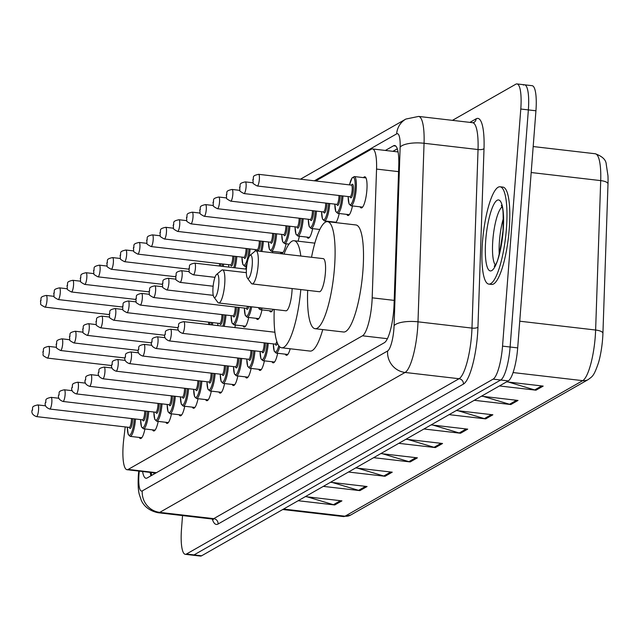 <?xml version="1.0" encoding="UTF-8"?>
<svg xmlns="http://www.w3.org/2000/svg" width="640" height="640" viewBox="0 0 640 640"><rect width="100%" height="100%" fill="white"/><g stroke="black" fill="none" stroke-linecap="round" stroke-linejoin="round"><path stroke-width="0.96" d="M363.488 177.632A15.672 3.608 96.6 0 1 364.848 176.8A15.672 3.608 96.6 0 1 366.872 190.184A15.672 3.608 96.6 0 1 361.232 207.944A15.672 3.608 96.6 0 1 360.096 206.824M125.2 426.912L123.712 439.528A29.392 6.76 -83.4 0 0 123.216 444.608A29.392 6.76 -83.4 0 0 127.016 469.704A29.392 6.76 -83.4 0 0 128.184 469.424L362.496 335.8A29.392 6.76 -83.4 0 0 372.184 297.824L376.552 169.08A29.392 6.76 -83.4 0 0 372.48 148.944A29.392 6.76 -83.4 0 0 371.312 149.224L315.688 180.952M246.272 266.496A15.672 3.608 96.6 0 1 245.672 269.056M272.816 251.352A15.672 3.608 96.6 0 1 272.512 252.744M286.088 243.784A15.672 3.608 96.6 0 1 281.592 253.36A15.672 3.608 96.6 0 1 280.456 252.24M299.368 236.216A15.672 3.608 96.6 0 1 298.048 241.192M312.64 228.648A15.672 3.608 96.6 0 1 308.136 238.216A15.672 3.608 96.6 0 1 307.008 237.104M325.912 221.072A15.672 3.608 96.6 0 1 325.712 222M339.184 213.504A15.672 3.608 96.6 0 1 335.728 222.608M333.784 222.384A15.672 3.608 96.6 0 1 333.552 221.96M352.456 205.936A15.672 3.608 96.6 0 1 347.96 215.512A15.672 3.608 96.6 0 1 346.824 214.392M235.424 325.024A15.672 3.608 96.6 0 1 234.824 327.584M248.696 317.456A15.672 3.608 96.6 0 1 244.2 327.032A15.672 3.608 96.6 0 1 243.064 325.912M261.968 309.888A15.672 3.608 96.6 0 1 257.472 319.456A15.672 3.608 96.6 0 1 256.336 318.344M273.128 309.304A15.672 3.608 96.6 0 1 270.744 311.888A15.672 3.608 96.6 0 1 269.608 310.776M158.208 421.4A15.672 3.608 96.6 0 1 153.704 430.976A15.672 3.608 96.6 0 1 152.576 429.864M171.48 413.832A15.672 3.608 96.6 0 1 166.984 423.408A15.672 3.608 96.6 0 1 165.848 422.288M184.752 406.264A15.672 3.608 96.6 0 1 180.256 415.84A15.672 3.608 96.6 0 1 179.12 414.72M198.024 398.696A15.672 3.608 96.6 0 1 193.528 408.272A15.672 3.608 96.6 0 1 192.392 407.152M211.304 391.128A15.672 3.608 96.6 0 1 206.8 400.696A15.672 3.608 96.6 0 1 205.664 399.584M224.576 383.552A15.672 3.608 96.6 0 1 220.072 393.128A15.672 3.608 96.6 0 1 218.944 392.008M237.848 375.984A15.672 3.608 96.6 0 1 233.344 385.56A15.672 3.608 96.6 0 1 232.216 384.44M251.12 368.416A15.672 3.608 96.6 0 1 246.624 377.992A15.672 3.608 96.6 0 1 245.488 376.872M264.392 360.848A15.672 3.608 96.6 0 1 259.896 370.424A15.672 3.608 96.6 0 1 258.76 369.304M277.664 353.272A15.672 3.608 96.6 0 1 273.168 362.848A15.672 3.608 96.6 0 1 272.032 361.736M290.208 348.768A15.672 3.608 96.6 0 1 286.44 355.28A15.672 3.608 96.6 0 1 285.304 354.16M144.936 428.976A15.672 3.608 96.6 0 1 140.432 438.552A15.672 3.608 96.6 0 1 139.304 437.432M142.576 471.512A29.392 6.76 -83.4 0 0 146 478.248A29.392 6.76 -83.4 0 0 147.168 477.968L384.36 342.704A29.392 6.76 -83.4 0 0 394.048 304.728L398.776 165.648A29.392 6.76 -83.4 0 0 394.704 145.512A29.392 6.76 -83.4 0 0 393.536 145.784L385.368 150.44M150.968 475.8A29.392 6.76 96.6 0 1 150.152 472.392M452.432 120.352L515.816 84.208A29.392 6.76 96.6 0 1 516.984 83.928A29.392 6.76 96.6 0 1 520.784 109.024L502.536 346.128A29.392 6.76 96.6 0 1 493.128 379.136L186.448 554.032A29.392 6.76 96.6 0 1 185.28 554.312A29.392 6.76 96.6 0 1 181.488 529.216L182.536 515.576M523.392 85.088A29.392 6.76 96.6 0 1 524.56 84.808L532.136 85.688A29.392 6.76 96.6 0 1 535.936 110.784L517.688 347.888A29.392 6.76 96.6 0 1 508.28 380.896L201.6 555.792L194.024 554.912A29.392 6.76 96.6 0 1 192.856 555.192A29.392 6.76 96.6 0 0 194.024 554.912L500.704 380.016L194.024 554.912L186.448 554.032M517.688 347.888L510.112 347.008A29.392 6.76 96.6 0 1 500.704 380.016A29.392 6.76 96.6 0 0 510.112 347.008L528.36 109.904L510.112 347.008L502.536 346.128M524.56 84.808A29.392 6.76 96.6 0 1 528.36 109.904A29.392 6.76 96.6 0 0 524.56 84.808L516.984 83.928M392.944 151.32L397.312 148.832M508.456 382.064L534.688 389.928A7.84 7.52 60.3 0 0 535.992 390.192L543.184 386.096L506.616 381.848M499.424 385.944L535.992 390.192M483.296 396.408L509.528 404.272A7.84 7.52 60.3 0 0 510.84 404.544L518.024 400.44L481.456 396.192M474.272 400.296L510.84 404.544M458.144 410.752L484.376 418.616A7.84 7.52 60.3 0 0 485.68 418.888L492.872 414.792L456.304 410.544M449.112 414.64L485.68 418.888M432.984 425.104L459.216 432.968A7.84 7.52 60.3 0 0 460.528 433.24L467.712 429.136L431.144 424.888M423.952 428.984L460.528 433.24M307.2 496.84L333.432 504.704A7.84 7.52 60.3 0 0 334.736 504.968L341.928 500.872L305.36 496.624M298.168 500.72L334.736 504.968M332.36 482.488L358.592 490.352A7.84 7.52 60.3 0 0 359.896 490.624L367.08 486.528L330.512 482.272M323.328 486.376L359.896 490.624M357.512 468.144L383.744 476.008A7.84 7.52 60.3 0 0 385.056 476.28L392.24 472.176L355.672 467.928M348.488 472.024L385.056 476.28M382.672 453.792L408.904 461.664A7.84 7.52 60.3 0 0 410.208 461.928L417.4 457.832L380.832 453.584M373.64 457.68L410.208 461.928M407.832 439.448L434.064 447.312A7.84 7.52 60.3 0 0 435.368 447.584L442.552 443.488L405.984 439.232M398.8 443.336L435.368 447.584M595.272 153.76C602.392 156.336 606.048 159.872 606.248 164.36L607.96 175.736A32.136 7.392 96.6 0 1 608 183.84L602.928 333.256A32.136 7.392 96.6 0 1 598.544 362.544C593.648 377.056 592.176 376.352 588.304 379.528A9.8 9.4 -119.7 0 1 582.704 380.656A39.184 9.016 -83.4 0 0 595.624 330.024L600.704 180.608A39.184 9.016 -83.4 0 0 595.272 153.76L533.184 146.544M201.6 555.792A29.392 6.76 96.6 0 1 200.432 556.072L185.28 554.312M218.768 284.248A11.76 2.704 96.6 0 1 213.944 297.16A11.76 2.704 96.6 0 1 213.024 287.528A11.76 2.704 96.6 0 1 216.576 274.472A11.76 2.704 96.6 0 1 218.768 284.248M216.576 274.472L221.6 270.264A16.656 3.832 96.6 0 1 222.552 269.896A16.656 3.832 96.6 0 1 224.704 284.12A16.656 3.832 96.6 0 1 218.704 302.984A16.656 3.832 96.6 0 1 217.864 302.408L213.944 297.16M218.704 302.984L285.944 310.8A16.656 3.832 -83.4 0 0 291.944 291.928A16.656 3.832 -83.4 0 0 292.112 288.552M300.808 289.56A53.88 12.392 96.6 0 1 281.648 347.776A53.88 12.392 96.6 0 1 274.24 309.432M322.752 329.592A53.88 12.392 96.6 0 1 310.064 351.08L281.648 347.776M284.04 254.08A53.88 12.392 96.6 0 1 294.088 240.728A53.88 12.392 96.6 0 1 300.808 256.032M252.216 265.176A11.76 2.704 96.6 0 1 247.392 278.088A11.76 2.704 96.6 0 1 246.464 268.456A11.76 2.704 96.6 0 1 250.024 255.392A11.76 2.704 96.6 0 1 252.216 265.176M250.024 255.392L255.048 251.184A16.656 3.832 96.6 0 1 256 250.824A16.656 3.832 96.6 0 1 258.152 265.04A16.656 3.832 96.6 0 1 252.152 283.912A16.656 3.832 96.6 0 1 251.312 283.336L247.392 278.088M252.152 283.912L319.392 291.72A16.656 3.832 -83.4 0 0 325.392 272.856A16.656 3.832 -83.4 0 0 323.24 258.632L256 250.824M311.528 257.272A53.88 12.392 96.6 0 1 327.536 221.656A53.88 12.392 96.6 0 1 334.496 267.664A53.88 12.392 96.6 0 1 315.096 328.704A53.88 12.392 96.6 0 1 307.68 290.36M327.536 221.656L355.944 224.96A53.88 12.392 96.6 0 1 362.904 270.968A53.88 12.392 96.6 0 1 343.504 332L315.096 328.704M506.424 228.608A48.984 11.272 96.6 0 1 488.792 284.096A48.984 11.272 96.6 0 1 482.464 242.272A48.984 11.272 96.6 0 1 500.096 186.784A48.984 11.272 96.6 0 1 506.424 228.608M500.096 186.784L502.936 187.112A48.984 11.272 96.6 0 1 509.264 228.936A48.984 11.272 96.6 0 1 491.632 284.424L488.792 284.096M154 472.84A29.392 28.2 60.3 0 0 153.952 474.104M156.4 472.704L128.184 469.424M398.568 171.64L376.552 169.08M394.2 300.384L372.184 297.824M387.4 338.696L362.496 335.8M139.28 471.128A19.592 4.504 -83.4 0 0 138.968 474.352A19.592 4.504 -83.4 0 0 142.28 490.896L387.616 350.976A19.592 4.504 -83.4 0 0 393.896 328.968A19.592 4.504 -83.4 0 0 394.08 325.664L400.144 147.112A19.592 4.504 -83.4 0 0 396.648 133.872L314.368 180.8M472.608 122.696L418.632 116.424A39.184 9.016 96.6 0 1 424.056 143.272L417.992 321.824A39.184 9.016 96.6 0 1 417.624 328.44A39.184 9.016 96.6 0 1 405.072 372.456L159.736 512.376A39.184 9.016 96.6 0 1 158.176 512.744L212.16 519.016A39.184 9.016 -83.4 0 0 213.712 518.648L459.056 378.728A39.184 9.016 -83.4 0 0 471.608 334.712A39.184 9.016 -83.4 0 0 471.976 328.096L478.04 149.544A39.184 9.016 -83.4 0 0 472.608 122.696L473.848 122.504A4.896 4.704 60.3 0 0 476.16 118.8A44.088 10.144 96.6 0 1 484.016 148.584L477.952 327.136A44.088 10.144 96.6 0 1 463.424 384.096L218.08 524.016A4.896 4.704 60.3 0 0 213.712 518.648L159.736 512.376A19.592 18.8 -119.7 0 1 142.28 490.896M477.952 327.136A4.896 1.6 1.9 0 1 471.976 328.096L417.992 321.824A19.592 6.4 -178.1 0 0 394.08 325.664M218.08 524.016A44.088 10.144 96.6 0 1 212.28 519.032M469.88 122.384L476.16 118.8M493.128 379.136L508.28 380.896M520.784 109.024L535.936 110.784M387.616 350.976A19.592 18.8 -119.7 0 0 405.072 372.456L459.056 378.728A4.896 4.704 60.3 0 1 463.424 384.096M400.144 147.112A19.592 6.4 -178.1 0 1 424.056 143.272L478.04 149.544A4.896 1.6 1.9 0 0 484.016 148.584M396.648 133.872A19.592 18.8 -119.7 0 1 405.88 119.056L300.456 179.184M395.776 146.048L393.536 145.784M608 183.84A9.8 3.2 -178.1 0 0 600.704 180.608L531.184 172.528M602.928 333.256A9.8 3.2 -178.1 0 0 595.624 330.024L519.744 321.208M283.552 509.056L345.032 516.2A9.8 9.4 60.3 0 0 350.624 515.072L343.472 516.568A39.184 9.016 -83.4 0 0 345.032 516.2L582.704 380.656L513.064 372.56M441.08 443.312L434.064 447.312M415.92 457.656L408.904 461.664M390.76 472.008L383.744 476.008M365.608 486.352L358.592 490.352M340.448 500.704L333.432 504.704M466.232 428.968L459.216 432.968M491.392 414.616L484.376 418.616M516.544 400.272L509.528 404.272M541.704 385.928L534.688 389.928M495.272 264.872A29.864 6.872 96.6 0 1 492.824 240.264A29.864 6.872 96.6 0 1 502 206.984M503.184 230.456A35.736 8.224 96.6 0 1 491.736 270.6A35.736 8.224 96.6 0 1 485.704 240.424A35.736 8.224 96.6 0 1 497.144 200.28A35.736 8.224 96.6 0 1 503.184 230.456M499.224 254.04A29.864 6.872 96.6 0 1 499.448 241.04A29.864 6.872 96.6 0 1 503.368 218.432M135.472 419A14.696 3.384 96.6 0 1 135.416 419.72A14.696 3.384 96.6 0 1 130.128 436.368L141.792 437.72M127.368 427.168A13.712 3.152 -83.4 0 0 130.312 434.76A13.712 3.152 -83.4 0 0 134.232 419.744A13.712 3.152 -83.4 0 0 134.296 418.856M132.632 418.664A6.856 1.576 96.6 0 1 132.56 420.704A6.856 1.576 96.6 0 1 131.104 427.4A6.856 1.576 96.6 0 1 129.384 427.376M129.48 427.336L129.256 427.384A5.88 1.352 -83.4 0 0 131.368 420.728A5.88 1.352 -83.4 0 0 131.432 418.528M36.448 416.6C32.888 415.216 31.4 413.192 32 410.52C33.744 407.912 30.056 406.624 37.8 404.928A5.88 1.352 96.6 0 1 38.56 409.944A5.88 1.352 96.6 0 1 36.448 416.6L129.256 427.384M32.624 410.072L32.152 410.352L32.624 410.072M148.744 411.424A14.696 3.384 96.6 0 1 148.696 412.152A14.696 3.384 96.6 0 1 143.4 428.792L155.064 430.152M140.64 419.6A13.712 3.152 -83.4 0 0 143.584 427.192A13.712 3.152 -83.4 0 0 147.504 412.176A13.712 3.152 -83.4 0 0 147.568 411.288M145.904 411.096A6.856 1.576 96.6 0 1 145.832 413.128A6.856 1.576 96.6 0 1 144.376 419.832A6.856 1.576 96.6 0 1 142.656 419.808M142.752 419.76L142.528 419.816A5.88 1.352 -83.4 0 0 144.64 413.16A5.88 1.352 -83.4 0 0 144.704 410.96M49.72 409.032C46.16 407.648 44.672 405.624 45.272 402.952C47.016 400.344 43.328 399.056 51.072 397.352A5.88 1.352 96.6 0 1 51.832 402.376A5.88 1.352 96.6 0 1 49.72 409.032L142.528 419.816M45.904 402.504L45.424 402.776L45.904 402.504M162.016 403.856A14.696 3.384 96.6 0 1 161.968 404.576A14.696 3.384 96.6 0 1 156.68 421.224L168.344 422.584M153.912 412.024A13.712 3.152 -83.4 0 0 156.856 419.624A13.712 3.152 -83.4 0 0 160.776 404.608A13.712 3.152 -83.4 0 0 160.84 403.72M159.184 403.528A6.856 1.576 96.6 0 1 159.104 405.56A6.856 1.576 96.6 0 1 157.648 412.264A6.856 1.576 96.6 0 1 155.936 412.232M156.032 412.192L155.8 412.248A5.88 1.352 -83.4 0 0 157.92 405.592A5.88 1.352 -83.4 0 0 157.976 403.384M62.992 401.464C59.432 400.08 57.952 398.048 58.544 395.384C60.288 392.776 56.6 391.48 64.352 389.784A5.88 1.352 96.6 0 1 65.104 394.8A5.88 1.352 96.6 0 1 62.992 401.464L155.8 412.248M59.176 394.936L58.696 395.208L59.176 394.936M175.288 396.288A14.696 3.384 96.6 0 1 175.24 397.008A14.696 3.384 96.6 0 1 169.952 413.656L181.616 415.008M167.192 404.456A13.712 3.152 -83.4 0 0 170.128 412.048A13.712 3.152 -83.4 0 0 174.056 397.032A13.712 3.152 -83.4 0 0 174.112 396.152M172.456 395.96A6.856 1.576 96.6 0 1 172.376 397.992A6.856 1.576 96.6 0 1 170.92 404.696A6.856 1.576 96.6 0 1 169.208 404.664M169.304 404.624L169.072 404.68A5.88 1.352 -83.4 0 0 171.192 398.016A5.88 1.352 -83.4 0 0 171.248 395.816M76.264 393.896C72.704 392.504 71.224 390.48 71.816 387.816C73.568 385.2 69.872 383.912 77.624 382.216A5.88 1.352 96.6 0 1 78.384 387.232A5.88 1.352 96.6 0 1 76.264 393.896L169.072 404.68M72.448 387.368L71.968 387.64L72.448 387.368M188.568 388.72A14.696 3.384 96.6 0 1 188.512 389.44A14.696 3.384 96.6 0 1 183.224 406.088L194.888 407.44M180.464 396.888A13.712 3.152 -83.4 0 0 183.408 404.48A13.712 3.152 -83.4 0 0 187.328 389.464A13.712 3.152 -83.4 0 0 187.384 388.584M185.728 388.392A6.856 1.576 96.6 0 1 185.648 390.424A6.856 1.576 96.6 0 1 184.192 397.12A6.856 1.576 96.6 0 1 182.48 397.096M182.576 397.056L182.344 397.104A5.88 1.352 -83.4 0 0 184.464 390.448A5.88 1.352 -83.4 0 0 184.52 388.248M89.536 386.32C85.976 384.936 84.496 382.912 85.096 380.248C86.84 377.632 83.144 376.344 90.896 374.648A5.88 1.352 96.6 0 1 91.656 379.664A5.88 1.352 96.6 0 1 89.536 386.32L182.344 397.104M85.72 379.8L85.24 380.072L85.72 379.8M201.84 381.152A14.696 3.384 96.6 0 1 201.784 381.872A14.696 3.384 96.6 0 1 196.496 398.52L208.16 399.872M196.496 398.52L194.584 396.64L193.704 389.312A13.712 3.152 -83.4 0 0 196.68 396.912A13.712 3.152 -83.4 0 0 200.6 381.896A13.712 3.152 -83.4 0 0 200.664 381.008M199 380.816A6.856 1.576 96.6 0 1 198.92 382.856A6.856 1.576 96.6 0 1 197.472 389.552A6.856 1.576 96.6 0 1 195.752 389.528M195.848 389.488L195.624 389.536A5.88 1.352 -83.4 0 0 197.736 382.88A5.88 1.352 -83.4 0 0 197.792 380.68M102.808 378.752C99.248 377.368 97.768 375.344 98.368 372.672C100.112 370.064 96.416 368.776 104.168 367.072A5.88 1.352 96.6 0 1 104.928 372.096A5.88 1.352 96.6 0 1 102.808 378.752L195.624 389.536M98.992 372.224L98.512 372.504L98.992 372.224M215.112 373.576A14.696 3.384 96.6 0 1 215.056 374.296A14.696 3.384 96.6 0 1 209.768 390.944L221.432 392.304M207.008 381.752A13.712 3.152 -83.4 0 0 209.952 389.344A13.712 3.152 -83.4 0 0 213.872 374.328A13.712 3.152 -83.4 0 0 213.936 373.44M212.272 373.248A6.856 1.576 96.6 0 1 212.2 375.28A6.856 1.576 96.6 0 1 210.744 381.984A6.856 1.576 96.6 0 1 209.024 381.952M209.12 381.912L208.896 381.968A5.88 1.352 -83.4 0 0 211.008 375.312A5.88 1.352 -83.4 0 0 211.072 373.112M116.088 371.184C112.528 369.8 111.04 367.768 111.64 365.104C113.384 362.496 109.696 361.208 117.44 359.504A5.88 1.352 96.6 0 1 118.2 364.528A5.88 1.352 96.6 0 1 116.088 371.184L208.896 381.968M112.264 364.656L111.792 364.928L112.264 364.656M228.384 366.008A14.696 3.384 96.6 0 1 228.336 366.728A14.696 3.384 96.6 0 1 223.04 383.376L234.704 384.728M220.28 374.176A13.712 3.152 -83.4 0 0 223.224 381.776A13.712 3.152 -83.4 0 0 227.144 366.76A13.712 3.152 -83.4 0 0 227.208 365.872M225.544 365.68A6.856 1.576 96.6 0 1 225.472 367.712A6.856 1.576 96.6 0 1 224.016 374.416A6.856 1.576 96.6 0 1 222.296 374.384M222.392 374.344L222.168 374.4A5.88 1.352 -83.4 0 0 224.28 367.736A5.88 1.352 -83.4 0 0 224.344 365.536M129.36 363.616C125.8 362.232 124.312 360.2 124.912 357.536C126.656 354.928 122.968 353.632 130.712 351.936A5.88 1.352 96.6 0 1 131.472 356.952A5.88 1.352 96.6 0 1 129.36 363.616L222.168 374.4M125.544 357.088L125.064 357.36L125.544 357.088M241.656 358.44A14.696 3.384 96.6 0 1 241.608 359.16A14.696 3.384 96.6 0 1 236.32 375.808L247.984 377.16M233.552 366.608A13.712 3.152 -83.4 0 0 236.496 374.2A13.712 3.152 -83.4 0 0 240.416 359.184A13.712 3.152 -83.4 0 0 240.48 358.304M238.824 358.112A6.856 1.576 96.6 0 1 238.744 360.144A6.856 1.576 96.6 0 1 237.288 366.848A6.856 1.576 96.6 0 1 235.576 366.816M235.672 366.776L235.44 366.832A5.88 1.352 -83.4 0 0 237.56 360.168A5.88 1.352 -83.4 0 0 237.616 357.968M142.632 356.04C139.072 354.656 137.592 352.632 138.184 349.968C139.928 347.352 136.24 346.064 143.992 344.368A5.88 1.352 96.6 0 1 144.744 349.384A5.88 1.352 96.6 0 1 142.632 356.04L235.44 366.832M138.816 349.52L138.336 349.792L138.816 349.52M254.928 350.872A14.696 3.384 96.6 0 1 254.88 351.592A14.696 3.384 96.6 0 1 249.592 368.24L261.256 369.592M246.832 359.04A13.712 3.152 -83.4 0 0 249.768 366.632A13.712 3.152 -83.4 0 0 253.696 351.616A13.712 3.152 -83.4 0 0 253.752 350.736M252.096 350.536A6.856 1.576 96.6 0 1 252.016 352.576A6.856 1.576 96.6 0 1 250.56 359.272A6.856 1.576 96.6 0 1 248.848 359.248M248.944 359.208L248.712 359.256A5.88 1.352 -83.4 0 0 250.832 352.6A5.88 1.352 -83.4 0 0 250.888 350.4M155.904 348.472C152.344 347.088 150.864 345.064 151.456 342.4C153.208 339.784 149.512 338.496 157.264 336.8A5.88 1.352 96.6 0 1 158.024 341.816A5.88 1.352 96.6 0 1 155.904 348.472L248.712 359.256M152.088 341.952L151.608 342.224L152.088 341.952M268.208 343.296A14.696 3.384 96.6 0 1 268.152 344.024A14.696 3.384 96.6 0 1 262.864 360.664L274.528 362.024M260.104 351.472A13.712 3.152 -83.4 0 0 263.048 359.064A13.712 3.152 -83.4 0 0 266.968 344.048A13.712 3.152 -83.4 0 0 267.024 343.16M265.368 342.968A6.856 1.576 96.6 0 1 265.288 345.008A6.856 1.576 96.6 0 1 263.832 351.704A6.856 1.576 96.6 0 1 262.12 351.68M262.216 351.64L261.984 351.688A5.88 1.352 -83.4 0 0 264.104 345.032A5.88 1.352 -83.4 0 0 264.16 342.832M169.176 340.904C165.616 339.52 164.136 337.496 164.736 334.824C166.48 332.216 162.784 330.928 170.536 329.224A5.88 1.352 96.6 0 1 171.296 334.248A5.88 1.352 96.6 0 1 169.176 340.904L261.984 351.688M165.36 334.376L164.88 334.656L165.36 334.376M274.84 331.752A13.712 3.152 -83.4 0 0 274.736 332.224M277.456 343.264A6.856 1.576 96.6 0 1 275.392 344.104M275.488 344.064L275.264 344.12A5.88 1.352 -83.4 0 0 276.76 341.352M182.448 333.336C178.888 331.952 177.408 329.92 178.008 327.256C179.752 324.648 176.056 323.36 183.808 321.656A5.88 1.352 96.6 0 1 184.568 326.68A5.88 1.352 96.6 0 1 182.448 333.336L275.264 344.12M178.632 326.808L178.152 327.08L178.632 326.808M279.712 346.816A14.696 3.384 96.6 0 1 276.136 353.096L287.8 354.456M273.376 343.904A13.712 3.152 -83.4 0 0 275.152 351.984A13.712 3.152 -83.4 0 0 278.76 345.704M49.408 351.416A5.88 1.352 96.6 0 1 47.296 358.072C40.52 354.432 44.136 355.592 42.848 351.992C44.592 349.384 40.904 348.096 48.648 346.392A5.88 1.352 96.6 0 1 49.408 351.416M43 351.816L43.48 351.544L43 351.816M62.68 343.84A5.88 1.352 96.6 0 1 60.568 350.504C53.792 346.864 57.416 348.024 56.12 344.424C57.864 341.808 54.176 340.52 61.928 338.824A5.88 1.352 96.6 0 1 62.68 343.84M56.272 344.248L56.752 343.976L56.272 344.248M75.96 336.272A5.88 1.352 96.6 0 1 73.84 342.928C67.064 339.296 70.688 340.456 69.392 336.856C71.144 334.24 67.448 332.952 75.2 331.256A5.88 1.352 96.6 0 1 75.96 336.272M69.544 336.68L70.024 336.408L69.544 336.68M89.232 328.704A5.88 1.352 96.6 0 1 87.112 335.36C80.336 331.72 83.96 332.88 82.672 329.28C84.416 326.672 80.72 325.384 88.472 323.688A5.88 1.352 96.6 0 1 89.232 328.704M82.816 329.112L83.296 328.84L82.816 329.112M102.504 321.136A5.88 1.352 96.6 0 1 100.384 327.792C93.608 324.152 97.232 325.312 95.944 321.712C97.688 319.104 93.992 317.816 101.744 316.112A5.88 1.352 96.6 0 1 102.504 321.136M96.088 321.536L96.568 321.264L96.088 321.536M212.688 322.616A14.696 3.384 96.6 0 1 212.632 323.336A14.696 3.384 96.6 0 1 212.488 324.992M211.312 324.856A13.712 3.152 -83.4 0 0 211.448 323.368A13.712 3.152 -83.4 0 0 211.512 322.48M209.848 322.288A6.856 1.576 96.6 0 1 209.768 324.32A6.856 1.576 96.6 0 1 209.744 324.672M208.568 324.536A5.88 1.352 -83.4 0 0 208.584 324.352A5.88 1.352 -83.4 0 0 208.648 322.144M115.776 313.56A5.88 1.352 96.6 0 1 113.664 320.224C106.88 316.584 110.504 317.744 109.216 314.144C110.96 311.536 107.272 310.24 115.016 308.544A5.88 1.352 96.6 0 1 115.776 313.56M109.368 313.968L109.84 313.696L109.368 313.968M225.96 315.048A14.696 3.384 96.6 0 1 225.912 315.768A14.696 3.384 96.6 0 1 224.136 326.344M217.872 325.616L217.824 323.216A13.712 3.152 -83.4 0 0 217.912 325.624M222.92 326.2A13.712 3.152 -83.4 0 0 224.72 315.792A13.712 3.152 -83.4 0 0 224.784 314.912M223.12 314.72A6.856 1.576 96.6 0 1 223.048 316.752A6.856 1.576 96.6 0 1 221.592 323.456A6.856 1.576 96.6 0 1 219.872 323.424M136.12 301.888L128.288 300.976A5.88 1.352 96.6 0 1 129.048 305.992A5.88 1.352 96.6 0 1 126.936 312.656L219.744 323.44A5.88 1.352 -83.4 0 0 221.856 316.776A5.88 1.352 -83.4 0 0 221.92 314.576M122.64 306.4L123.12 306.128L122.64 306.4M239.232 307.48A14.696 3.384 96.6 0 1 239.184 308.2A14.696 3.384 96.6 0 1 233.896 324.848L231.992 323.008L231.096 315.648M231.128 315.648A13.712 3.152 -83.4 0 0 234.072 323.24A13.712 3.152 -83.4 0 0 237.992 308.224A13.712 3.152 -83.4 0 0 238.056 307.344M236.4 307.152A6.856 1.576 96.6 0 1 236.32 309.184A6.856 1.576 96.6 0 1 234.864 315.88A6.856 1.576 96.6 0 1 233.152 315.856M149.392 294.312L141.568 293.408A5.88 1.352 96.6 0 1 142.32 298.424A5.88 1.352 96.6 0 1 140.208 305.08L233.016 315.864A5.88 1.352 -83.4 0 0 235.128 309.208A5.88 1.352 -83.4 0 0 235.192 307.008M135.912 298.832L136.392 298.56L135.912 298.832M251.672 306.816A14.696 3.384 96.6 0 1 247.168 317.28L245.264 315.432L244.376 308.072M244.408 308.08A13.712 3.152 -83.4 0 0 246.592 316.176A13.712 3.152 -83.4 0 0 250.488 306.672M155.6 290.856A5.88 1.352 96.6 0 1 153.48 297.512C146.704 293.872 150.328 295.032 149.032 291.432C150.784 288.824 147.088 287.536 154.84 285.832A5.88 1.352 96.6 0 1 155.6 290.856M149.184 291.264L149.664 290.984L149.184 291.264M153.48 297.512L246.288 308.296A5.88 1.352 -83.4 0 0 247.56 306.336M248.784 306.48A6.856 1.576 96.6 0 1 246.424 308.288M262.288 308.048A14.696 3.384 96.6 0 1 260.44 309.704L259.104 308.888L258.44 307.6M258.6 307.616A13.712 3.152 -83.4 0 0 260.816 307.872M168.872 283.288A5.88 1.352 96.6 0 1 166.752 289.944C159.976 286.304 163.6 287.464 162.312 283.864C164.056 281.256 160.36 279.968 168.112 278.264A5.88 1.352 96.6 0 1 168.872 283.288M162.456 283.688L162.936 283.416L162.456 283.688M182.144 275.712A5.88 1.352 96.6 0 1 180.024 282.376C173.248 278.736 176.872 279.896 175.584 276.296C177.328 273.688 173.632 272.392 181.384 270.696A5.88 1.352 96.6 0 1 182.144 275.712M175.728 276.12L176.208 275.848L175.728 276.12M195.416 268.144A5.88 1.352 96.6 0 1 193.304 274.808C186.52 271.168 190.144 272.328 188.856 268.728C190.6 266.112 186.912 264.824 194.656 263.128A5.88 1.352 96.6 0 1 195.416 268.144M189.008 268.552L189.48 268.28L189.008 268.552M46.984 300.448A5.88 1.352 96.6 0 1 44.872 307.112C38.096 303.472 41.712 304.632 40.424 301.032C42.168 298.424 38.48 297.128 46.224 295.432A5.88 1.352 96.6 0 1 46.984 300.448M40.576 300.856L41.056 300.584L40.576 300.856M60.256 292.88A5.88 1.352 96.6 0 1 58.144 299.544C51.368 295.904 54.992 297.064 53.696 293.464C55.44 290.848 51.752 289.56 59.504 287.864A5.88 1.352 96.6 0 1 60.256 292.88M53.848 293.288L54.328 293.016L53.848 293.288M73.536 285.312A5.88 1.352 96.6 0 1 71.416 291.968C64.64 288.328 68.264 289.488 66.968 285.896C68.72 283.28 65.024 281.992 72.776 280.296A5.88 1.352 96.6 0 1 73.536 285.312M67.12 285.72L67.6 285.448L67.12 285.72M86.808 277.744A5.88 1.352 96.6 0 1 84.688 284.4C77.912 280.76 81.536 281.92 80.248 278.32C81.992 275.712 78.296 274.424 86.048 272.72A5.88 1.352 96.6 0 1 86.808 277.744M80.392 278.152L80.872 277.872L80.392 278.152M100.08 270.176A5.88 1.352 96.6 0 1 97.96 276.832C91.184 273.192 94.808 274.352 93.52 270.752C95.264 268.144 91.568 266.856 99.32 265.152A5.88 1.352 96.6 0 1 100.08 270.176M93.664 270.576L94.144 270.304L93.664 270.576M113.352 262.6A5.88 1.352 96.6 0 1 111.24 269.264C104.456 265.624 108.08 266.784 106.792 263.184C108.536 260.568 104.848 259.28 112.592 257.584A5.88 1.352 96.6 0 1 113.352 262.6M106.944 263.008L107.416 262.736L106.944 263.008M223.536 264.088A14.696 3.384 96.6 0 1 223.488 264.808A14.696 3.384 96.6 0 1 223.336 266.456M222.168 266.32A13.712 3.152 -83.4 0 0 222.296 264.832A13.712 3.152 -83.4 0 0 222.36 263.952M220.696 263.76A6.856 1.576 96.6 0 1 220.624 265.792A6.856 1.576 96.6 0 1 220.592 266.144M219.416 266.008A5.88 1.352 -83.4 0 0 219.432 265.816A5.88 1.352 -83.4 0 0 219.496 263.616M126.624 255.032A5.88 1.352 96.6 0 1 124.512 261.688C117.736 258.056 121.352 259.216 120.064 255.616C121.808 253 118.12 251.712 125.864 250.016A5.88 1.352 96.6 0 1 126.624 255.032M120.216 255.44L120.696 255.168L120.216 255.44M236.808 256.52A14.696 3.384 96.6 0 1 236.76 257.24A14.696 3.384 96.6 0 1 234.992 267.816M228.704 264.688A13.712 3.152 -83.4 0 0 228.76 267.088M233.768 267.672A13.712 3.152 -83.4 0 0 235.568 257.264A13.712 3.152 -83.4 0 0 235.632 256.384M233.976 256.184A6.856 1.576 96.6 0 1 233.896 258.224A6.856 1.576 96.6 0 1 232.44 264.92A6.856 1.576 96.6 0 1 230.728 264.896M146.968 243.352L139.144 242.448A5.88 1.352 96.6 0 1 139.896 247.464A5.88 1.352 96.6 0 1 137.784 254.12L230.592 264.904A5.88 1.352 -83.4 0 0 232.704 258.248A5.88 1.352 -83.4 0 0 232.768 256.048M133.488 247.872L133.968 247.6L133.488 247.872M250.08 248.944A14.696 3.384 96.6 0 1 250.032 249.672A14.696 3.384 96.6 0 1 249.088 256.712M247.056 263.712A14.696 3.384 96.6 0 1 244.744 266.312L242.84 264.472L241.952 257.112M241.984 257.12A13.712 3.152 -83.4 0 0 244.92 264.712A13.712 3.152 -83.4 0 0 248.848 249.696A13.712 3.152 -83.4 0 0 248.904 248.808M247.248 248.616A6.856 1.576 96.6 0 1 247.168 250.648A6.856 1.576 96.6 0 1 245.712 257.352A6.856 1.576 96.6 0 1 244 257.328M160.24 235.784L152.416 234.872A5.88 1.352 96.6 0 1 153.176 239.896A5.88 1.352 96.6 0 1 151.056 246.552L243.864 257.336A5.88 1.352 -83.4 0 0 245.984 250.68A5.88 1.352 -83.4 0 0 246.04 248.48M146.76 240.296L147.24 240.024L146.76 240.296M263.352 241.376A14.696 3.384 96.6 0 1 263.304 242.096A14.696 3.384 96.6 0 1 261.84 251.504M255.232 251.048L255.224 249.544A13.712 3.152 -83.4 0 0 255.272 251.024M260.64 251.36A13.712 3.152 -83.4 0 0 262.12 242.128A13.712 3.152 -83.4 0 0 262.176 241.24M260.52 241.048A6.856 1.576 96.6 0 1 260.44 243.08A6.856 1.576 96.6 0 1 258.984 249.784A6.856 1.576 96.6 0 1 257.272 249.752M173.52 228.216L165.688 227.304A5.88 1.352 96.6 0 1 166.448 232.32A5.88 1.352 96.6 0 1 164.328 238.984L257.136 249.768A5.88 1.352 -83.4 0 0 259.256 243.112A5.88 1.352 -83.4 0 0 259.312 240.904M160.032 232.728L160.512 232.456L160.032 232.728M276.632 233.808A14.696 3.384 96.6 0 1 276.576 234.528A14.696 3.384 96.6 0 1 271.288 251.176L269.392 249.336L268.496 241.976M268.528 241.976A13.712 3.152 -83.4 0 0 271.472 249.576A13.712 3.152 -83.4 0 0 275.392 234.552A13.712 3.152 -83.4 0 0 275.456 233.672M273.792 233.48A6.856 1.576 96.6 0 1 273.712 235.512A6.856 1.576 96.6 0 1 272.256 242.216A6.856 1.576 96.6 0 1 270.544 242.184M186.792 220.648L178.96 219.736A5.88 1.352 96.6 0 1 179.72 224.752A5.88 1.352 96.6 0 1 177.6 231.416L270.408 242.2A5.88 1.352 -83.4 0 0 272.528 235.536A5.88 1.352 -83.4 0 0 272.584 233.336M173.304 225.16L173.784 224.888L173.304 225.16M289.904 226.24A14.696 3.384 96.6 0 1 289.848 226.96A14.696 3.384 96.6 0 1 284.56 243.608L282.664 241.768L281.768 234.408M281.8 234.408A13.712 3.152 -83.4 0 0 284.744 242A13.712 3.152 -83.4 0 0 288.664 226.984A13.712 3.152 -83.4 0 0 288.728 226.104M287.064 225.912A6.856 1.576 96.6 0 1 286.984 227.944A6.856 1.576 96.6 0 1 285.536 234.64A6.856 1.576 96.6 0 1 283.816 234.616M200.064 213.072L192.232 212.168A5.88 1.352 96.6 0 1 192.992 217.184A5.88 1.352 96.6 0 1 190.88 223.84L283.688 234.624A5.88 1.352 -83.4 0 0 285.8 227.968A5.88 1.352 -83.4 0 0 285.864 225.768M186.584 217.592L187.056 217.32L186.584 217.592M303.176 218.672A14.696 3.384 96.6 0 1 303.128 219.392A14.696 3.384 96.6 0 1 297.832 236.04L295.936 234.192L295.04 226.832M295.072 226.84A13.712 3.152 -83.4 0 0 298.016 234.432A13.712 3.152 -83.4 0 0 301.936 219.416A13.712 3.152 -83.4 0 0 302 218.528M300.336 218.336A6.856 1.576 96.6 0 1 300.264 220.376A6.856 1.576 96.6 0 1 298.808 227.072A6.856 1.576 96.6 0 1 297.088 227.048M213.336 205.504L205.504 204.592A5.88 1.352 96.6 0 1 206.264 209.616A5.88 1.352 96.6 0 1 204.152 216.272L296.96 227.056A5.88 1.352 -83.4 0 0 299.072 220.4A5.88 1.352 -83.4 0 0 299.136 218.2M199.856 210.024L200.336 209.744L199.856 210.024M316.448 211.096A14.696 3.384 96.6 0 1 316.4 211.824A14.696 3.384 96.6 0 1 311.112 228.464L309.208 226.624L308.312 219.264M308.344 219.272A13.712 3.152 -83.4 0 0 311.288 226.864A13.712 3.152 -83.4 0 0 315.208 211.848A13.712 3.152 -83.4 0 0 315.272 210.96M313.616 210.768A6.856 1.576 96.6 0 1 313.536 212.8A6.856 1.576 96.6 0 1 312.08 219.504A6.856 1.576 96.6 0 1 310.368 219.48M226.608 197.936L218.784 197.024A5.88 1.352 96.6 0 1 219.536 202.048A5.88 1.352 96.6 0 1 217.424 208.704L310.232 219.488A5.88 1.352 -83.4 0 0 312.344 212.832A5.88 1.352 -83.4 0 0 312.408 210.632M213.128 202.448L213.608 202.176L213.128 202.448M329.72 203.528A14.696 3.384 96.6 0 1 329.672 204.248A14.696 3.384 96.6 0 1 324.384 220.896L322.48 219.056L321.592 211.696M321.624 211.696A13.712 3.152 -83.4 0 0 324.56 219.296A13.712 3.152 -83.4 0 0 328.488 204.28A13.712 3.152 -83.4 0 0 328.544 203.392M326.888 203.2A6.856 1.576 96.6 0 1 326.808 205.232A6.856 1.576 96.6 0 1 325.352 211.936A6.856 1.576 96.6 0 1 323.64 211.904M239.88 190.368L232.056 189.456A5.88 1.352 96.6 0 1 232.816 194.472A5.88 1.352 96.6 0 1 230.696 201.136L323.504 211.92A5.88 1.352 -83.4 0 0 325.624 205.264A5.88 1.352 -83.4 0 0 325.68 203.056M226.4 194.88L226.88 194.608L226.4 194.88M342.992 195.96A14.696 3.384 96.6 0 1 342.944 196.68A14.696 3.384 96.6 0 1 337.656 213.328L335.76 211.488L334.864 204.128A13.712 3.152 -83.4 0 0 337.832 211.72A13.712 3.152 -83.4 0 0 341.76 196.704A13.712 3.152 -83.4 0 0 341.816 195.824M340.16 195.632A6.856 1.576 96.6 0 1 340.08 197.664A6.856 1.576 96.6 0 1 338.624 204.368A6.856 1.576 96.6 0 1 336.912 204.336M253.16 182.8L245.328 181.888A5.88 1.352 96.6 0 1 246.088 186.904A5.88 1.352 96.6 0 1 243.968 193.568L336.776 204.352A5.88 1.352 -83.4 0 0 338.896 197.688A5.88 1.352 -83.4 0 0 338.952 195.488M239.672 187.312L240.152 187.04L239.672 187.312M365.984 177.92L354.32 176.56A14.696 3.384 96.6 0 1 356.216 189.112A14.696 3.384 96.6 0 1 350.928 205.76L349.032 203.92L348.136 196.56M348.168 196.56A13.712 3.152 -83.4 0 0 351.112 204.152A13.712 3.152 -83.4 0 0 355.032 189.136A13.712 3.152 -83.4 0 0 353.672 177.608A13.712 3.152 -83.4 0 0 349.52 184.88M351.536 185.144A6.856 1.576 96.6 0 1 353.352 190.096A6.856 1.576 96.6 0 1 351.896 196.792A6.856 1.576 96.6 0 1 350.184 196.768M351.408 185.104L258.6 174.32A5.88 1.352 96.6 0 1 259.36 179.336A5.88 1.352 96.6 0 1 257.24 185.992L350.048 196.776A5.88 1.352 -83.4 0 0 352.168 190.12A5.88 1.352 -83.4 0 0 351.408 185.104L351.616 185.208M252.944 179.744L253.424 179.472L252.944 179.744M151.336 472.528L151.544 475.472M155.464 473.008L127.016 469.704M398.072 151.92L372.48 148.944M138.784 470.872L138.376 475.048C137.864 484.096 138.184 490.592 139.336 494.528L141.16 499.928C141.616 501.216 145.128 510.104 158.176 512.744M212.984 518.952L213.336 519.504L212.16 519.016M418.632 116.424L405.88 119.056M588.304 379.528L350.624 515.072M343.472 516.568L282.752 509.512M294.088 240.728L314.84 243.144M222.552 269.896L246.344 272.664M495.384 265.824L494.264 266.32L495.544 264.384C497.704 262.8 500.192 251.56 503.008 230.664C503.4 215.36 503.12 207.648 502.144 207.52L501.352 205.344L502.328 206.08M37.8 404.928L45.632 405.832M127.336 427.16L128.216 434.488L130.128 436.368M51.072 397.352L58.904 398.264M140.608 419.592L141.496 426.92L143.4 428.792M64.352 389.784L72.176 390.696M153.88 412.024L154.768 419.352L156.68 421.224M77.624 382.216L85.456 383.128M167.16 404.456L168.04 411.784L169.952 413.656M90.896 374.648L98.728 375.552M180.432 396.888L181.312 404.208L183.224 406.088M104.168 367.072L112 367.984M117.44 359.504L125.272 360.416M206.976 381.744L207.856 389.072L209.768 390.944M130.712 351.936L138.544 352.848M220.248 374.176L221.136 381.504L223.04 383.376M143.992 344.368L151.816 345.28M233.52 366.608L234.408 373.936L236.32 375.808M157.264 336.8L165.096 337.704M246.8 359.04L247.68 366.36L249.592 368.24M170.536 329.224L178.368 330.136M260.072 351.464L260.952 358.792L262.864 360.664M274.832 331.664L274.704 332.216M183.808 321.656L274.904 332.24M273.344 343.896L274.224 351.224L276.136 353.096M47.296 358.072L111.616 365.544M48.648 346.392L56.48 347.304M60.568 350.504L124.888 357.976M61.928 338.824L69.752 339.736M73.84 342.928L138.16 350.408M75.2 331.256L83.024 332.16M87.112 335.36L151.44 342.84M88.472 323.688L96.304 324.592M100.384 327.792L164.712 335.264M101.744 316.112L109.576 317.024M113.664 320.224L177.984 327.696M115.016 308.544L122.848 309.456M126.936 312.656C120.16 309.016 123.776 310.176 122.488 306.576C124.232 303.96 120.544 302.672 128.288 300.976M140.208 305.08C133.432 301.448 137.056 302.608 135.76 299.008C137.504 296.392 133.816 295.104 141.568 293.408M233.896 324.848L245.552 326.2M247.168 317.28L258.832 318.632M154.84 285.832L162.664 286.744M166.752 289.944L213.256 295.344M260.44 309.704L272.104 311.064M168.112 278.264L175.944 279.176M180.024 282.376L213.136 286.224M181.384 270.696L189.216 271.608M193.304 274.808L214.984 277.328M194.656 263.128L246.416 269.144M44.872 307.112L109.192 314.584M46.224 295.432L54.056 296.344M58.144 299.544L122.464 307.016M59.504 287.864L67.328 288.776M71.416 291.968L135.736 299.448M72.776 280.296L80.6 281.2M84.688 284.4L149.016 291.872M86.048 272.72L93.88 273.632M97.96 276.832L162.288 284.304M99.32 265.152L107.152 266.064M111.24 269.264L175.56 276.736M112.592 257.584L120.424 258.496M124.512 261.688L188.832 269.168M125.864 250.016L133.696 250.92M228.72 267.088L228.672 264.68M137.784 254.12C131.008 250.48 134.632 251.64 133.336 248.04C135.08 245.432 131.392 244.144 139.144 242.448M151.056 246.552C144.28 242.912 147.904 244.072 146.608 240.472C148.36 237.864 144.664 236.576 152.416 234.872M244.744 266.312L246.648 266.536M164.328 238.984C157.552 235.344 161.176 236.504 159.888 232.904C161.632 230.296 157.936 229 165.688 227.304M177.6 231.416C170.824 227.776 174.448 228.936 173.16 225.336C174.904 222.72 171.208 221.432 178.96 219.736M271.288 251.176L282.952 252.528M190.88 223.84C184.096 220.208 187.72 221.368 186.432 217.768C188.176 215.152 184.488 213.864 192.232 212.168M284.56 243.608L289 244.12M204.152 216.272C197.368 212.632 200.992 213.792 199.704 210.192C201.448 207.584 197.76 206.296 205.504 204.592M297.832 236.04L309.496 237.392M217.424 208.704C210.648 205.064 214.272 206.224 212.976 202.624C214.72 200.016 211.032 198.728 218.784 197.024M311.112 228.464L319.84 229.48M230.696 201.136C223.92 197.496 227.544 198.656 226.248 195.056C228 192.448 224.304 191.152 232.056 189.456M324.384 220.896L336.048 222.256M243.968 193.568C237.192 189.928 240.816 191.088 239.528 187.488C241.272 184.872 237.576 183.584 245.328 181.888M337.656 213.328L349.32 214.68M257.24 185.992C250.464 182.36 254.088 183.52 252.8 179.92C254.544 177.304 250.848 176.016 258.6 174.32M350.928 205.76L362.592 207.112M354.32 176.56L352.048 177.92L349.496 184.88"/></g></svg>

